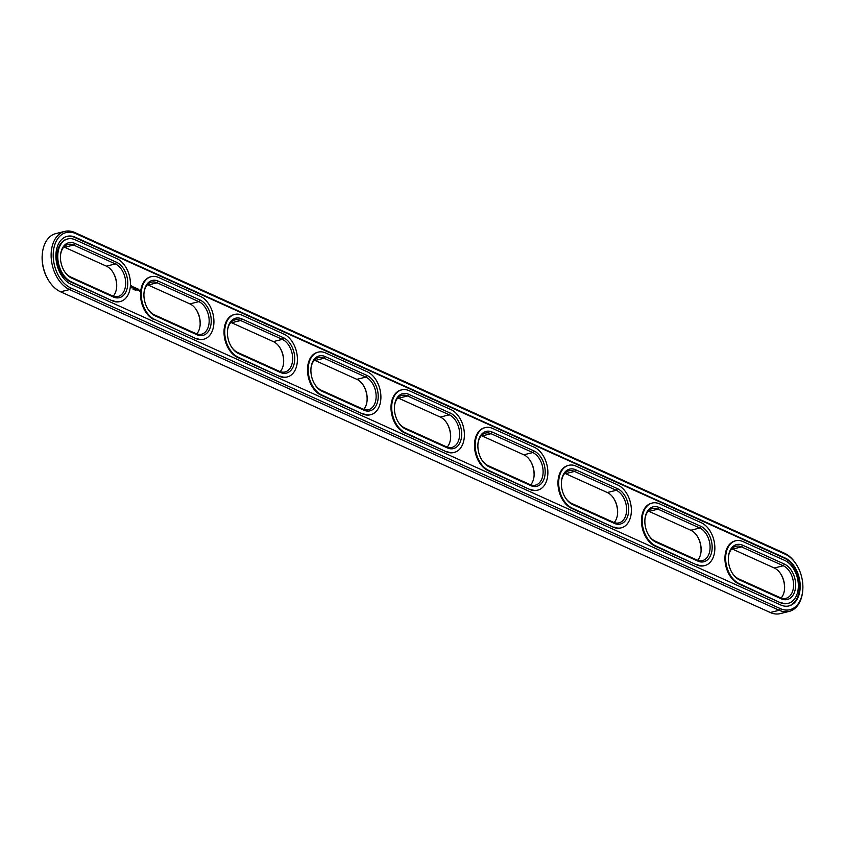 <?xml version="1.0" encoding="UTF-8"?>
<svg xmlns="http://www.w3.org/2000/svg" width="845" height="845" viewBox="0 0 845 845"><rect width="100%" height="100%" fill="white"/><g stroke="black" fill="none" stroke-linecap="round" stroke-linejoin="round"><path stroke-width="1.27" d="M196.695 333.923A17.111 11.365 76 0 0 200.128 325.061A17.111 11.365 76 0 0 196.315 309.777A17.111 11.365 76 0 0 189.882 303.883L148.139 285.018A17.111 11.365 76 0 0 147.379 284.702M200.096 325.409A18.579 12.337 76 0 0 196.114 309.492M147.959 309.133A17.111 11.365 76 0 0 154.191 314.741L195.934 333.606A17.111 11.365 76 0 0 201.532 334.229A17.111 11.365 76 0 0 209.085 318.924A17.111 11.365 76 0 0 198.839 301.644L157.096 282.779A17.111 11.365 76 0 0 151.498 282.156A17.111 11.365 76 0 0 143.977 293.215M196.874 334.715A18.579 12.337 76 0 0 211.144 323.096A18.579 12.337 76 0 0 200.033 300.007L158.29 281.142A18.579 12.337 76 0 0 144.009 292.856A18.579 12.337 76 0 0 148.15 309.45A18.579 12.337 76 0 0 155.131 315.85L196.874 334.715L195.934 333.606M796.265 564.323L795.874 563.721A30.568 20.291 76 0 0 784.403 553.19L74.751 232.491A30.568 20.291 76 0 0 64.748 231.382L55.791 233.611A30.568 20.291 76 0 0 42.313 253.986L42.25 254.694A29.1 19.319 76 0 0 48.735 280.677L49.126 281.279A30.568 20.291 76 0 0 60.597 291.81L770.249 612.509A30.568 20.291 76 0 0 780.252 613.618L789.209 611.389A30.568 20.291 76 0 0 802.687 591.014L802.75 590.306A29.1 19.319 76 0 0 796.265 564.323A29.1 19.319 76 0 0 785.343 554.299L75.691 233.6A29.1 19.319 76 0 0 53.351 251.789A29.1 19.319 76 0 0 70.748 287.934L780.389 608.632A29.1 19.319 76 0 0 802.75 590.306M116.599 287.68A18.579 12.337 76 0 0 112.628 271.763M196.536 338.37A22.498 14.935 76 0 0 203.898 339.183A22.498 14.935 76 0 0 213.827 319.072A22.498 14.935 76 0 0 200.36 296.352L158.617 277.487A22.498 14.935 76 0 0 151.255 276.674A22.498 14.935 76 0 0 141.337 296.785A22.498 14.935 76 0 0 154.793 319.505L195.829 338.539A22.498 14.935 76 0 0 203.191 339.363A22.498 14.935 76 0 0 203.539 339.267M42.313 253.986A30.568 20.291 76 0 0 49.126 281.279M113.209 296.194A17.111 11.365 76 0 0 116.642 287.332A17.111 11.365 76 0 0 112.818 272.048A17.111 11.365 76 0 0 106.396 266.154L64.653 247.289A17.111 11.365 76 0 0 63.893 246.972M283.582 363.139A18.579 12.337 76 0 0 279.611 347.221M367.068 400.868A18.579 12.337 76 0 0 363.096 384.95M450.554 438.597A18.579 12.337 76 0 0 446.582 422.68M534.04 476.326A18.579 12.337 76 0 0 530.068 460.409M617.537 514.056A18.579 12.337 76 0 0 613.554 498.138M701.023 551.785A18.579 12.337 76 0 0 697.04 535.867M784.509 589.514A18.579 12.337 76 0 0 780.537 573.597M64.748 231.382A30.568 20.291 76 0 0 51.27 258.707A30.568 20.291 76 0 0 69.554 289.571L779.206 610.27A30.568 20.291 76 0 0 789.209 611.389M64.463 271.403A17.111 11.365 76 0 0 70.705 277.012L112.448 295.877A17.111 11.365 76 0 0 118.046 296.5A17.111 11.365 76 0 0 125.599 281.195A17.111 11.365 76 0 0 115.353 263.915L73.61 245.05A17.111 11.365 76 0 0 68.012 244.427A17.111 11.365 76 0 0 60.491 255.486M280.181 371.652A17.111 11.365 76 0 0 283.614 362.79A17.111 11.365 76 0 0 279.801 347.506A17.111 11.365 76 0 0 273.368 341.612L231.625 322.748A17.111 11.365 76 0 0 230.865 322.431M363.667 409.381A17.111 11.365 76 0 0 367.1 400.519A17.111 11.365 76 0 0 363.287 385.236A17.111 11.365 76 0 0 356.865 379.342L315.111 360.477A17.111 11.365 76 0 0 314.351 360.16M447.163 447.111A17.111 11.365 76 0 0 450.586 438.249A17.111 11.365 76 0 0 446.773 422.965A17.111 11.365 76 0 0 440.351 417.071L398.608 398.206A17.111 11.365 76 0 0 397.837 397.889M530.649 484.84A17.111 11.365 76 0 0 534.072 475.978A17.111 11.365 76 0 0 530.259 460.694A17.111 11.365 76 0 0 523.837 454.8L482.094 435.935A17.111 11.365 76 0 0 481.333 435.619M614.135 522.569A17.111 11.365 76 0 0 617.568 513.707A17.111 11.365 76 0 0 613.745 498.423A17.111 11.365 76 0 0 607.323 492.529L565.58 473.665A17.111 11.365 76 0 0 564.819 473.348M697.621 560.298A17.111 11.365 76 0 0 701.054 551.436A17.111 11.365 76 0 0 697.241 536.153A17.111 11.365 76 0 0 690.809 530.259L649.066 511.394A17.111 11.365 76 0 0 648.305 511.077M781.107 598.028A17.111 11.365 76 0 0 784.54 589.166A17.111 11.365 76 0 0 780.727 573.882A17.111 11.365 76 0 0 774.295 567.988L732.552 549.123A17.111 11.365 76 0 0 731.791 548.806M195.829 338.539L154.793 319.505M788.607 605.981A25.181 16.72 76 0 0 799.349 583.293A25.181 16.72 76 0 0 784.297 558.122L74.656 237.424A25.181 16.72 76 0 0 66.766 236.431M133.235 289.233L133.003 288.663L133.066 289.275M134.049 289.106L133.996 289.677L133.996 289.117M134.682 289.888L134.545 289.328M135.464 290.321L135.316 289.677L135.464 290.321M136.066 290.553L135.887 289.993L136.066 290.553M67.42 239.04A22.498 14.935 76 0 0 67.061 239.124A22.498 14.935 76 0 0 57.133 259.235A22.498 14.935 76 0 0 70.6 281.945L112.343 300.809A22.498 14.935 76 0 0 119.705 301.633A22.498 14.935 76 0 0 120.053 301.538M139.351 290.131L139.573 291.155L139.351 290.131M138.707 290.5L138.411 289.708L138.601 290.522M138.907 289.93L138.844 290.627L138.907 289.93M131.334 285.483L130.721 286.73L131.725 287.86L132.338 286.624L131.334 285.483M132.792 286.772L133.383 287.987L132.792 286.772M133.605 287.099L133.806 288.356L134.27 287.332L133.563 287.015L134.228 287.237M134.461 287.342L134.862 288.832L134.461 287.342M135.549 288.641L135.263 287.712L135.147 288.958L135.285 288.05L135.929 289.233L136.024 288.124L135.453 288.663M136.805 288.399L136.235 288.219L136.182 289.423L136.848 288.494L136.235 288.272M137.059 288.525L136.953 289.772L137.059 288.525M137.893 288.895L137.323 288.715L137.777 290.152L137.323 288.768M150.906 276.769A22.498 14.935 76 0 0 150.547 276.854A22.498 14.935 76 0 0 140.629 296.965A22.498 14.935 76 0 0 154.086 319.674M234.392 314.498A22.498 14.935 76 0 0 234.033 314.583A22.498 14.935 76 0 0 224.115 334.694A22.498 14.935 76 0 0 237.572 357.403L279.315 376.268A22.498 14.935 76 0 0 286.677 377.092A22.498 14.935 76 0 0 287.036 376.997M317.878 352.228A22.498 14.935 76 0 0 317.53 352.312A22.498 14.935 76 0 0 307.601 372.423A22.498 14.935 76 0 0 321.058 395.133L362.811 413.997A22.498 14.935 76 0 0 370.163 414.821A22.498 14.935 76 0 0 370.522 414.726M401.375 389.957A22.498 14.935 76 0 0 401.016 390.041A22.498 14.935 76 0 0 391.087 410.152A22.498 14.935 76 0 0 404.554 432.862L446.297 451.726A22.498 14.935 76 0 0 453.659 452.55A22.498 14.935 76 0 0 454.008 452.455M484.861 427.686A22.498 14.935 76 0 0 484.502 427.771A22.498 14.935 76 0 0 474.573 447.882A22.498 14.935 76 0 0 488.04 470.591L529.783 489.456A22.498 14.935 76 0 0 537.145 490.28A22.498 14.935 76 0 0 537.494 490.184M568.347 465.415A22.498 14.935 76 0 0 567.988 465.5A22.498 14.935 76 0 0 558.07 485.611A22.498 14.935 76 0 0 571.526 508.32L613.269 527.185A22.498 14.935 76 0 0 620.631 528.009A22.498 14.935 76 0 0 620.98 527.914M651.833 503.145A22.498 14.935 76 0 0 651.474 503.229A22.498 14.935 76 0 0 641.556 523.34A22.498 14.935 76 0 0 655.012 546.05L696.755 564.914A22.498 14.935 76 0 0 704.117 565.738A22.498 14.935 76 0 0 704.466 565.643M735.319 540.874A22.498 14.935 76 0 0 734.97 540.958A22.498 14.935 76 0 0 725.042 561.069A22.498 14.935 76 0 0 738.498 583.779L780.241 602.643A22.498 14.935 76 0 0 787.603 603.467A22.498 14.935 76 0 0 787.962 603.372M113.388 296.986A18.579 12.337 76 0 0 127.658 285.367A18.579 12.337 76 0 0 116.547 262.277L74.804 243.413A18.579 12.337 76 0 0 60.523 255.127A18.579 12.337 76 0 0 64.664 271.72A18.579 12.337 76 0 0 71.645 278.121L113.388 296.986L112.448 295.877M231.445 346.862A17.111 11.365 76 0 0 237.677 352.471L279.42 371.335A17.111 11.365 76 0 0 285.018 371.958A17.111 11.365 76 0 0 292.571 356.653A17.111 11.365 76 0 0 282.325 339.373L240.582 320.508A17.111 11.365 76 0 0 234.984 319.885A17.111 11.365 76 0 0 227.463 330.944M314.932 384.591A17.111 11.365 76 0 0 321.163 390.2L362.906 409.064A17.111 11.365 76 0 0 368.504 409.688A17.111 11.365 76 0 0 376.057 394.383A17.111 11.365 76 0 0 365.822 377.102L324.079 358.238A17.111 11.365 76 0 0 318.47 357.615A17.111 11.365 76 0 0 310.96 368.673M398.417 422.32A17.111 11.365 76 0 0 404.649 427.929L446.392 446.794A17.111 11.365 76 0 0 452.001 447.417A17.111 11.365 76 0 0 459.543 432.112A17.111 11.365 76 0 0 449.308 414.832L407.565 395.967A17.111 11.365 76 0 0 401.966 395.344A17.111 11.365 76 0 0 394.446 406.403M481.903 460.05A17.111 11.365 76 0 0 488.135 465.658L529.889 484.523A17.111 11.365 76 0 0 535.487 485.146A17.111 11.365 76 0 0 543.039 469.841A17.111 11.365 76 0 0 532.794 452.561L491.051 433.696A17.111 11.365 76 0 0 485.452 433.073A17.111 11.365 76 0 0 477.932 444.132M565.389 497.779A17.111 11.365 76 0 0 571.632 503.388L613.375 522.252A17.111 11.365 76 0 0 618.973 522.875A17.111 11.365 76 0 0 626.525 507.57A17.111 11.365 76 0 0 616.28 490.29L574.537 471.425A17.111 11.365 76 0 0 568.938 470.802A17.111 11.365 76 0 0 561.418 481.861M648.886 535.508A17.111 11.365 76 0 0 655.118 541.117L696.861 559.981A17.111 11.365 76 0 0 702.459 560.605A17.111 11.365 76 0 0 710.011 545.3A17.111 11.365 76 0 0 699.766 528.019L658.023 509.155A17.111 11.365 76 0 0 652.424 508.532A17.111 11.365 76 0 0 644.904 519.591M732.372 573.237A17.111 11.365 76 0 0 738.604 578.846L780.347 597.711A17.111 11.365 76 0 0 785.945 598.334A17.111 11.365 76 0 0 793.497 583.029A17.111 11.365 76 0 0 783.262 565.749L741.509 546.884A17.111 11.365 76 0 0 735.91 546.261A17.111 11.365 76 0 0 728.401 557.32M780.727 604.978A25.181 16.72 76 0 0 788.966 605.897A25.181 16.72 76 0 0 800.078 583.377A25.181 16.72 76 0 0 785.005 557.953L75.363 237.255A25.181 16.72 76 0 0 67.125 236.336A25.181 16.72 76 0 0 56.013 258.845A25.181 16.72 76 0 0 71.075 284.279L780.727 604.978M113.05 300.64A22.498 14.935 76 0 0 120.412 301.454A22.498 14.935 76 0 0 130.341 281.343A22.498 14.935 76 0 0 116.874 258.623L75.131 239.758A22.498 14.935 76 0 0 67.769 238.945A22.498 14.935 76 0 0 57.851 259.056A22.498 14.935 76 0 0 71.307 281.776L112.343 300.809M134.968 287.575L134.408 287.448M280.033 376.099A22.498 14.935 76 0 0 287.384 376.912A22.498 14.935 76 0 0 297.313 356.801A22.498 14.935 76 0 0 283.846 334.081L242.103 315.217A22.498 14.935 76 0 0 234.752 314.403A22.498 14.935 76 0 0 224.823 334.514A22.498 14.935 76 0 0 238.279 357.234L279.315 376.268M363.519 413.828A22.498 14.935 76 0 0 370.881 414.641A22.498 14.935 76 0 0 380.799 394.53A22.498 14.935 76 0 0 367.343 371.811L325.6 352.946A22.498 14.935 76 0 0 318.238 352.133A22.498 14.935 76 0 0 308.309 372.244A22.498 14.935 76 0 0 321.776 394.964L362.811 413.997M447.005 451.557A22.498 14.935 76 0 0 454.367 452.371A22.498 14.935 76 0 0 464.285 432.26A22.498 14.935 76 0 0 450.829 409.54L409.086 390.675A22.498 14.935 76 0 0 401.724 389.862A22.498 14.935 76 0 0 391.795 409.973A22.498 14.935 76 0 0 405.262 432.693L446.297 451.726M530.491 489.287A22.498 14.935 76 0 0 537.853 490.1A22.498 14.935 76 0 0 547.771 469.989A22.498 14.935 76 0 0 534.315 447.269L492.572 428.404A22.498 14.935 76 0 0 485.21 427.591A22.498 14.935 76 0 0 475.291 447.702A22.498 14.935 76 0 0 488.748 470.422L529.783 489.456M613.977 527.016A22.498 14.935 76 0 0 621.339 527.829A22.498 14.935 76 0 0 631.268 507.718A22.498 14.935 76 0 0 617.801 484.998L576.058 466.134A22.498 14.935 76 0 0 568.696 465.32A22.498 14.935 76 0 0 558.777 485.431A22.498 14.935 76 0 0 572.234 508.151L613.269 527.185M697.463 564.745A22.498 14.935 76 0 0 704.825 565.558A22.498 14.935 76 0 0 714.754 545.447A22.498 14.935 76 0 0 701.287 522.728L659.544 503.863A22.498 14.935 76 0 0 652.192 503.05A22.498 14.935 76 0 0 642.263 523.161A22.498 14.935 76 0 0 655.72 545.881L696.755 564.914M780.96 602.474A22.498 14.935 76 0 0 788.311 603.288A22.498 14.935 76 0 0 798.24 583.177A22.498 14.935 76 0 0 784.783 560.457L743.03 541.592A22.498 14.935 76 0 0 735.678 540.779A22.498 14.935 76 0 0 725.749 560.89A22.498 14.935 76 0 0 739.217 583.61L780.241 602.643M280.36 372.444A18.579 12.337 76 0 0 294.63 360.826A18.579 12.337 76 0 0 283.519 337.736L241.776 318.871A18.579 12.337 76 0 0 227.495 330.585A18.579 12.337 76 0 0 231.636 347.179A18.579 12.337 76 0 0 238.617 353.58L280.36 372.444L279.42 371.335M363.846 410.174A18.579 12.337 76 0 0 378.116 398.555A18.579 12.337 76 0 0 367.005 375.465L325.262 356.601A18.579 12.337 76 0 0 310.981 368.314A18.579 12.337 76 0 0 315.132 384.908A18.579 12.337 76 0 0 322.103 391.309L363.846 410.174L362.906 409.064M447.332 447.903A18.579 12.337 76 0 0 461.602 436.284A18.579 12.337 76 0 0 450.491 413.194L408.748 394.33A18.579 12.337 76 0 0 394.478 406.044A18.579 12.337 76 0 0 398.618 422.637A18.579 12.337 76 0 0 405.589 429.038L447.332 447.903L446.392 446.794M530.829 485.632A18.579 12.337 76 0 0 545.088 474.013A18.579 12.337 76 0 0 533.987 450.924L492.234 432.059A18.579 12.337 76 0 0 477.964 443.773A18.579 12.337 76 0 0 482.104 460.367A18.579 12.337 76 0 0 489.075 466.767L530.829 485.632L529.889 484.523M614.315 523.361A18.579 12.337 76 0 0 628.585 511.743A18.579 12.337 76 0 0 617.473 488.653L575.73 469.788A18.579 12.337 76 0 0 561.45 481.502A18.579 12.337 76 0 0 565.59 498.096A18.579 12.337 76 0 0 572.572 504.497L614.315 523.361L613.375 522.252M697.801 561.091A18.579 12.337 76 0 0 712.071 549.472A18.579 12.337 76 0 0 700.959 526.382L659.216 507.518A18.579 12.337 76 0 0 644.936 519.231A18.579 12.337 76 0 0 649.076 535.825A18.579 12.337 76 0 0 656.058 542.226L697.801 561.091L696.861 559.981M781.287 598.82A18.579 12.337 76 0 0 795.557 587.201A18.579 12.337 76 0 0 784.445 564.111L742.702 545.247A18.579 12.337 76 0 0 728.422 556.961A18.579 12.337 76 0 0 732.562 573.554A18.579 12.337 76 0 0 739.544 579.955L781.287 598.82L780.347 597.711M131.461 287.3L131.419 286.085L131.461 287.3M189.882 303.883L198.839 301.644L200.033 300.007M158.29 281.142L157.096 282.779L148.139 285.018M154.191 314.741L155.131 315.85M770.249 612.509L779.206 610.27L780.389 608.632M60.597 291.81L69.554 289.571L70.748 287.934M106.396 266.154L115.353 263.915L116.547 262.277M74.804 243.413L73.61 245.05L64.653 247.289M784.403 553.19L785.343 554.299M74.751 232.491L75.691 233.6M70.705 277.012L71.645 278.121M273.368 341.612L282.325 339.373L283.519 337.736M241.776 318.871L240.582 320.508L231.625 322.748M356.865 379.342L365.822 377.102L367.005 375.465M325.262 356.601L324.079 358.238L315.111 360.477M440.351 417.071L449.308 414.832L450.491 413.194M408.748 394.33L407.565 395.967L398.608 398.206M523.837 454.8L532.794 452.561L533.987 450.924M492.234 432.059L491.051 433.696L482.094 435.935M607.323 492.529L616.28 490.29L617.473 488.653M575.73 469.788L574.537 471.425L565.58 473.665M690.809 530.259L699.766 528.019L700.959 526.382M659.216 507.518L658.023 509.155L649.066 511.394M774.295 567.988L783.262 565.749L784.445 564.111M742.702 545.247L741.509 546.884L732.552 549.123M785.005 557.953L784.297 558.122M75.363 237.255L74.656 237.424M70.6 281.945L71.307 281.776M237.572 357.403L238.279 357.234M321.058 395.133L321.776 394.964M404.554 432.862L405.262 432.693M488.04 470.591L488.748 470.422M571.526 508.32L572.234 508.151M655.012 546.05L655.72 545.881M738.498 583.779L739.217 583.61M237.677 352.471L238.617 353.58M321.163 390.2L322.103 391.309M404.649 427.929L405.589 429.038M488.135 465.658L489.075 466.767M571.632 503.388L572.572 504.497M655.118 541.117L656.058 542.226M738.604 578.846L739.544 579.955M203.191 339.363L203.898 339.183M150.547 276.854L151.255 276.674M119.705 301.633L120.412 301.454M67.061 239.124L67.769 238.945M286.677 377.092L287.384 376.912M234.033 314.583L234.752 314.403M370.163 414.821L370.881 414.641M317.53 352.312L318.238 352.133M453.659 452.55L454.367 452.371M401.016 390.041L401.724 389.862M537.145 490.28L537.853 490.1M484.502 427.771L485.21 427.591M620.631 528.009L621.339 527.829M567.988 465.5L568.696 465.32M704.117 565.738L704.825 565.558M651.474 503.229L652.192 503.05M787.603 603.467L788.311 603.288M734.97 540.958L735.678 540.779"/></g></svg>
